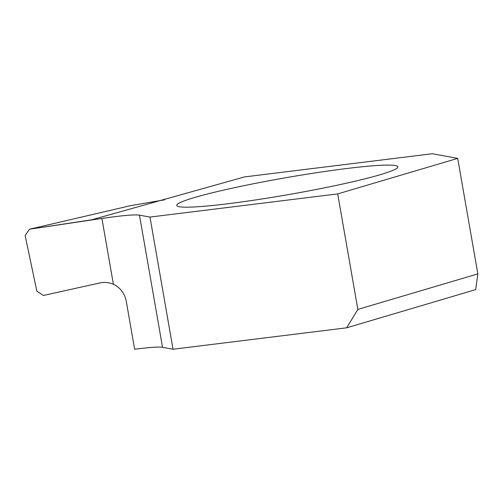 <?xml version="1.0" encoding="UTF-8"?>
<svg xmlns="http://www.w3.org/2000/svg" width="503" height="503" viewBox="0 0 503 503"><rect width="100%" height="100%" fill="white"/><g stroke="black" fill="none" stroke-linecap="round" stroke-linejoin="round"><path stroke-width="0.75" d="M337.695 193.906L357.853 309.414L337.695 193.906L149.969 217.07L337.695 193.906L457.692 158.376L432.297 153.742L244.571 176.905L91.433 219.861L29.488 229.211L130.422 205.689L164.77 199.792M149.969 217.07L139.476 215.152L162.538 347.322A56.537 4.301 170.1 0 0 134.647 349.258L126.341 301.662L134.647 349.258A56.537 4.301 170.1 0 1 162.538 347.322L173.038 349.239L149.969 217.07L139.476 215.152A56.537 4.301 -9.9 0 0 101.908 218.447L29.488 229.211L25.15 235.549L36.838 291.149L43.409 295.468L99.739 282.963C104.373 281.925 108.925 282.372 113.401 284.302C108.925 282.372 104.373 281.925 99.739 282.963L43.409 295.468L36.838 291.149L25.15 235.549L29.488 229.211M346.837 168.505A112.226 8.538 -9.9 0 0 233.537 187.889A112.226 8.538 -9.9 0 0 176.735 205.431A112.226 8.538 -9.9 0 0 227.74 203.772A112.226 8.538 -9.9 0 0 341.034 184.387A112.226 8.538 -9.9 0 0 397.842 166.845A112.226 8.538 -9.9 0 0 346.837 168.505M126.341 301.662C124.719 293.431 120.406 287.647 113.401 284.302C120.406 287.647 124.719 293.431 126.341 301.662M162.538 347.322L173.038 349.239L346.68 327.811L475.681 289.621L477.85 273.884L457.692 158.376M357.853 309.414L346.68 327.811L357.853 309.414L477.85 273.884M173.038 349.239L346.68 327.811M139.476 215.152A56.537 4.301 -9.9 0 0 101.908 218.447L88.798 220.396L96.092 218.73M113.401 284.302L101.908 218.447"/></g></svg>
